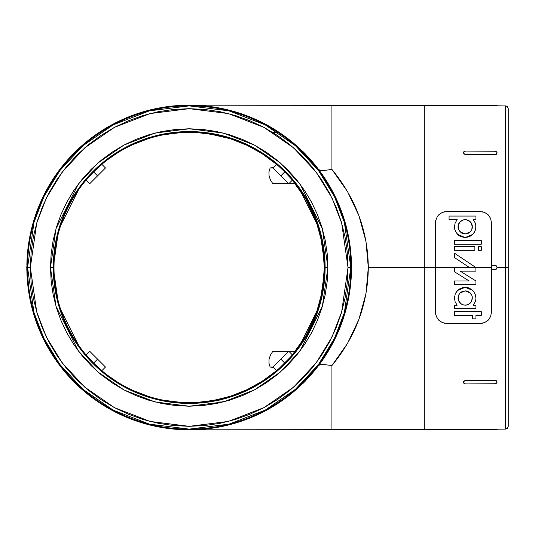 <?xml version="1.0" encoding="UTF-8"?>
<svg xmlns="http://www.w3.org/2000/svg" width="535" height="535" viewBox="0 0 535 535"><rect width="100%" height="100%" fill="white"/><g stroke="black" fill="none" stroke-linecap="round" stroke-linejoin="round"><path stroke-width="0.8" d="M495.671 429.197L505.475 429.123L505.475 267.5L497.055 267.5L505.475 267.5L505.475 105.876L505.475 267.5L508.25 267.5L508.25 108.679L508.25 267.5L508.25 108.679L507.441 106.706L506.13 105.963L496.881 105.803M351.147 269.566L350.88 267.5L348.011 267.5L341.658 311.972L331.947 337.097L316.245 362.797L293.621 387.159L263.929 407.637L228.284 421.44L189.189 426.321L150.094 421.44L114.443 407.637L84.757 387.159L62.127 362.797L46.425 337.097L36.714 311.972L30.361 267.5L36.714 223.028L46.425 197.903L62.127 172.203L84.757 147.841L114.443 127.363L150.094 113.56L189.189 108.679L228.284 113.56L263.929 127.363L293.621 147.841L316.245 172.203L331.947 197.903L341.658 223.028L348.011 267.5L350.806 267.5L344.346 222.246L334.462 196.679L318.486 170.525L295.46 145.727L265.246 124.889L228.973 110.852L189.189 105.876L149.405 110.852L113.126 124.889L82.912 145.727L59.887 170.525L43.91 196.679L34.026 222.246L27.566 267.5L30.361 267.5L31.13 251.931L33.417 236.517L37.203 221.396L42.452 206.724L49.12 192.633L57.131 179.265L66.414 166.746L76.879 155.197L88.429 144.731L100.948 135.442L114.316 127.43L128.407 120.77L143.086 115.513L158.2 111.728L173.621 109.441L189.189 108.679L204.751 109.441L220.173 111.728L235.293 115.513L249.965 120.77L264.056 127.43L277.424 135.442L289.943 144.731L301.493 155.197L311.959 166.746L321.241 179.265L329.259 192.633L335.92 206.724L341.169 221.396L344.961 236.517L347.242 251.931L348.011 267.5L347.242 283.068L344.961 298.483L341.169 313.604L335.92 328.276L329.259 342.367L321.241 355.735L311.959 368.254L301.493 379.803L289.943 390.269L277.424 399.558L264.056 407.57L249.965 414.23L235.293 419.487L220.173 423.272L204.751 425.559L189.189 426.321L173.621 425.559L158.2 423.272L143.086 419.487L128.407 414.23L114.316 407.57L100.948 399.558L88.429 390.269L76.879 379.803L66.414 368.254L57.131 355.735L49.12 342.367L42.452 328.276L37.203 313.604L33.417 298.483L31.13 283.068L30.361 267.5L27.566 267.5A161.624 161.624 0 0 1 189.189 105.876A161.624 161.624 0 0 1 350.806 267.5L351.141 265.26M292.364 180.155L288.733 183.786L292.364 180.155L306.033 199.528L316.118 220.988L322.291 243.88L324.37 267.5A135.181 135.181 0 0 0 189.189 132.319A135.181 135.181 0 0 0 54.002 267.5L53.266 267.5L58.703 229.441L80.451 185.946L99.811 165.094L125.223 147.566L155.725 135.756L189.189 131.577L222.647 135.756L253.149 147.566L278.561 165.094L297.928 185.946L319.676 229.441L325.113 267.5L327.901 267.5L322.358 228.659L300.162 184.267L280.4 162.988L254.466 145.099L223.336 133.048L189.189 128.781L155.043 133.048L123.906 145.099L97.972 162.988L78.21 184.267L56.014 228.659L50.471 267.5L54.002 267.5A135.181 135.181 0 0 0 189.189 402.681A135.181 135.181 0 0 0 324.37 267.5L325.113 267.5A135.923 135.923 0 0 1 189.189 403.423A135.923 135.923 0 0 1 53.266 267.5A135.923 135.923 0 0 1 189.189 131.577A135.923 135.923 0 0 1 325.113 267.5L324.37 267.5A135.181 135.181 0 0 1 189.189 402.681A135.181 135.181 0 0 1 54.002 267.5A135.181 135.181 0 0 1 189.189 132.319A135.181 135.181 0 0 1 324.37 267.5L322.291 291.12L316.118 314.012L319.723 302.643M471.195 301.947L472.358 298.035L471.816 300.757L470.278 303.084L467.951 304.649L471.141 302.034M465.189 305.204L467.958 304.642L465.189 305.204L462.421 304.642L465.189 305.204L462.421 304.642L460.1 303.077L461.177 303.974L458.562 300.757L460.1 303.077L458.562 300.757L458.027 298.035L458.161 299.426L458.562 295.313L460.107 292.986L462.441 291.421L465.203 290.873L467.958 291.428L470.285 292.993L471.823 295.313L472.358 298.035L471.168 301.994L469.202 303.974L466.6 305.064L463.778 305.064M471.83 229.495L472.211 228.244M472.238 228.124L472.358 226.807L471.83 229.508L470.298 231.836L471.83 229.508L470.298 231.836L465.203 233.976L466.547 233.842M469.282 232.692L470.305 231.829L467.971 233.414L465.203 233.976L460.093 231.842L458.555 229.508L461.103 232.692M463.872 233.849L465.203 233.976L461.177 232.745L458.555 229.508L458.161 225.429L460.08 221.784L463.765 219.785L466.607 219.785L470.298 221.784L472.224 225.436L471.83 229.508L472.238 225.502L471.409 223.242L469.931 221.43L467.991 220.213L465.758 219.664L463.397 219.872L461.157 220.888M349.388 241.292L343.055 215.765L332.683 191.604L318.546 169.428L320.104 170.277L323.087 170.578L331.927 169.428L331.927 105.168L331.927 169.428L347.523 191.604L358.972 215.765L365.96 241.292L368.307 267.5L469.416 267.5L454.442 257.522L454.442 253.215L475.876 267.5L491.458 267.5L475.876 267.5L475.943 271.125L475.876 267.5L454.416 267.547L454.416 271.753L469.182 280.982L454.442 280.982L454.442 284.566L475.943 284.566L475.943 280.982L460.174 271.125L475.943 271.125L460.174 271.125L475.943 280.982L475.943 284.566L454.442 284.566L454.442 280.982L469.182 280.982L454.416 271.753L469.182 280.982L454.416 271.753L454.416 267.547L469.416 267.5L435.483 267.5L435.691 220.567L437.309 216.588L438.673 214.889L442.291 212.415L444.424 211.753L480.263 211.526L484.636 212.415L488.261 214.889L490.628 218.494L491.458 222.72L491.458 265.26L495.671 265.434L496.4 265.915L497.055 267.5L496.4 269.085L495.671 269.566L491.458 269.74L491.458 312.279L490.635 316.493L488.268 320.111L486.589 321.515L482.516 323.247L480.263 323.474L444.445 323.254L440.358 321.528L437.349 318.472M455.981 221.269L457.164 219.658M453.546 216.06L475.943 216.06L475.943 219.644L473.201 219.644L475.24 222.988L475.762 224.867L475.943 226.807L475.147 230.859L472.846 234.35L465.189 237.553L457.539 234.35L455.238 230.859L454.442 226.807L455.145 222.981M456.007 221.222L457.178 219.644L455.151 222.975L454.442 226.84M454.703 229.174L456.208 232.712L459.09 235.654M474.371 303.626L475.762 299.988L475.943 298.035L475.133 293.956L475.943 298.035L475.762 299.988L475.234 301.867L473.201 305.197L475.943 305.197L473.201 305.197L474.371 303.626L473.201 305.197L475.943 305.197L475.943 308.782L454.442 308.782L454.442 305.197L457.178 305.197L455.145 301.86L454.442 298.035L455.245 293.956L457.565 290.458L465.209 287.288L472.826 290.472L475.167 294.036M456.241 292.083L455.245 293.956L454.442 298.035L455.145 301.86L457.178 305.197L456.007 303.619M475.133 293.956L472.907 290.545M437.309 318.412L435.691 314.433L435.483 312.279L435.483 267.5L424.288 267.5L424.288 105.168L424.288 429.832L424.288 267.5L368.307 267.5L365.96 293.708L358.972 319.234L347.523 343.396L331.927 365.572L331.927 429.832L331.927 365.572L323.073 364.422L320.104 364.723L318.546 365.572L332.683 343.396M436.306 316.499L438.68 320.111L442.305 322.585L446.678 323.474L480.263 323.474L484.643 322.585L488.268 320.111L490.635 316.493L491.458 312.279L491.458 269.74L494.815 269.74A2.24 2.24 -90 0 0 497.055 267.5A2.24 2.24 -90 0 0 494.815 265.26L491.458 265.26L491.458 269.74L491.458 222.72L490.628 218.494L488.261 214.889L484.636 212.415L480.263 211.526L446.678 211.526L480.263 211.526M472.358 308.782L454.442 308.782L475.943 308.782L475.943 305.197M474.157 292.11L472.826 290.472L469.389 288.144M463.042 287.502L459.197 289.114L456.235 292.09M456.315 291.97L457.03 291.04M472.358 318.887L472.358 315.302L454.442 315.302L454.442 311.724L481.313 311.724L481.313 315.302L475.943 315.302L475.943 318.887L472.358 318.887L472.358 315.302L454.442 315.302L472.358 315.302L472.358 318.887L475.943 318.887L475.943 315.302L481.313 315.302L481.313 311.724L454.442 311.724L454.442 315.302M26.87 265.26A162.332 162.332 0 0 1 72.827 154.307A162.332 162.332 0 0 0 26.87 265.26M75.997 151.144A162.332 162.332 0 0 1 186.949 105.188A162.332 162.332 0 0 0 75.997 151.144M191.423 105.188A162.332 162.332 0 0 1 302.375 151.144A162.332 162.332 0 0 0 191.423 105.188M305.545 154.307A162.332 162.332 0 0 1 351.502 265.26A162.332 162.332 0 0 0 305.545 154.307M316.118 314.012L306.033 335.472L311.584 324.892M306.033 335.472L292.364 354.845L299.687 345.369M276.528 370.675L272.903 367.043L276.528 370.675L262.324 381.188L269.687 376.098M262.324 381.188L246.862 389.761L254.867 385.655M246.862 389.761L230.418 396.241L238.944 393.192M208.583 401.283L222.239 398.582M230.418 396.241L213.271 400.521M27.231 265.26L27.566 267.5L27.225 269.566M73.389 154.628L73.73 154.287L73.389 154.628M74.245 153.772L74.853 153.164L74.245 153.772M75.455 152.555L74.853 153.164L75.455 152.555M76.311 151.699L75.97 152.047L76.311 151.699M302.061 151.706L302.402 152.047L302.061 151.706M302.917 152.562L303.526 153.164L302.917 152.562M304.127 153.772L303.526 153.164L304.127 153.772M304.983 154.628L304.642 154.287L304.983 154.628M191.256 105.535L187.604 105.522M508.25 425.559L508.25 267.5L505.475 267.5L505.475 105.876M494.815 105.335L465.711 105.081L497.055 105.355L497.048 105.803L497.055 105.355L495.671 105.341L494.815 105.335L494.815 105.803L464.848 105.535L465.704 105.549L465.711 105.081L494.815 105.335L494.815 105.803L495.671 105.803M463.638 105.515L464.119 105.522L463.638 105.515M464.848 105.535L465.704 105.549L465.711 105.081L463.47 105.061L463.464 105.509L463.47 105.061L465.711 105.081M463.47 152.642A2.24 1.585 -179.3 0 1 463.47 152.629L464.119 154.087L465.711 154.234A2.24 1.585 -179.3 0 1 463.47 152.642A2.24 1.585 -179.3 0 1 465.711 151.071L494.815 151.251A2.24 1.585 -179.3 0 1 497.055 152.849L497.055 152.849A2.24 1.585 -179.3 0 1 497.055 152.863A2.24 1.585 -179.3 0 1 494.815 154.414L465.711 154.234L464.126 153.766L463.47 152.642L464.126 151.525L465.711 151.071L494.815 151.251L496.4 151.726L497.055 152.849L496.4 153.96L494.815 154.742L465.704 154.561L494.815 154.742L496.393 154.287L497.048 153.164L496.393 154.287L494.815 154.742L465.704 154.561L464.119 154.087L463.638 152.355M496.881 381.228L496.393 380.713L496.881 381.228M495.671 380.372L494.815 380.258L495.671 380.372M465.704 380.438L494.815 380.258L465.704 380.438L494.815 380.258L496.4 381.04L497.055 382.151L496.4 383.274L494.815 383.749L465.711 383.929L494.815 383.749A2.24 1.585 -0.7 0 0 497.055 382.151L497.055 382.151A2.24 1.585 -0.7 0 0 497.055 382.137A2.24 1.585 -0.7 0 0 494.815 380.586L465.704 380.438L464.119 380.913L465.704 380.438M463.638 381.435L464.119 380.913L463.638 381.435M463.638 382.645L463.464 382.043L464.126 381.234L465.711 380.766A2.24 1.585 -0.7 0 0 463.47 382.358L463.47 382.371A2.24 1.585 -0.7 0 1 463.47 382.358L464.126 383.475L465.711 383.929A2.24 1.585 -0.7 0 1 463.47 382.371M191.423 429.832L463.464 429.491L463.47 429.939L463.638 429.485L494.815 429.197L464.848 429.465L465.704 429.451L465.711 429.919L494.815 429.665L494.815 429.197L494.815 429.665L497.055 429.645L497.048 429.197L497.055 429.645L465.711 429.919L494.815 429.665M465.711 429.919L463.47 429.939L465.711 429.919L465.704 429.451L463.638 429.485M26.87 269.74A162.332 162.332 0 0 0 72.827 380.693A162.332 162.332 0 0 1 26.87 269.74M75.997 383.856A162.332 162.332 0 0 0 186.949 429.812A162.332 162.332 0 0 1 75.997 383.856M191.423 429.812A162.332 162.332 0 0 0 302.375 383.856A162.332 162.332 0 0 1 191.423 429.812M305.545 380.693A162.332 162.332 0 0 0 351.502 269.74A162.332 162.332 0 0 1 305.545 380.693M350.806 267.5A161.624 161.624 0 0 1 189.189 429.123A161.624 161.624 0 0 1 27.566 267.5L34.026 312.754L43.91 338.321L59.887 364.475L82.912 389.273L113.126 410.111L149.405 424.148L189.189 429.123L228.973 424.148L265.246 410.111L295.46 389.273L318.486 364.475L334.462 338.321L344.346 312.754L350.806 267.5M187.604 429.478L191.423 429.451M76.311 383.294L75.97 382.953L76.311 383.294M75.455 382.438L74.853 381.836L75.455 382.438M74.245 381.228L74.853 381.836L74.245 381.228M73.389 380.372L73.73 380.713L73.389 380.372M304.983 380.372L304.642 380.713L304.983 380.372M304.127 381.228L303.526 381.836L304.127 381.228M302.917 382.445L303.526 381.836L302.917 382.445M302.061 383.301L302.402 382.953L302.061 383.301M208.576 133.717L230.418 138.759L246.862 145.239L262.324 153.812L276.528 164.325L272.903 167.957L276.528 164.325M277.899 132.399L272.756 132.439L277.899 132.399M50.471 267.5L51.139 281.096L53.132 294.564L56.443 307.765L61.03 320.585L66.848 332.89L73.843 344.567L81.955 355.501L91.097 365.586L101.182 374.727L112.116 382.839L123.792 389.841L136.104 395.659L148.917 400.247L162.125 403.55L175.587 405.55L189.189 406.219L202.785 405.55L216.247 403.55L229.455 400.247L242.275 395.659L254.58 389.841L266.256 382.839L277.19 374.727L287.275 365.586L296.417 355.501L304.529 344.567L311.524 332.89L317.349 320.585L321.93 307.765L325.24 294.564L327.239 281.096L327.901 267.5L327.239 253.904L325.24 240.436L321.93 227.235L317.349 214.415L311.524 202.11L304.529 190.433L296.417 179.499L287.275 169.414L277.19 160.273L266.256 152.161L254.58 145.159L242.275 139.341L229.455 134.753L216.247 131.45L202.785 129.45L189.189 128.781L175.587 129.45L162.125 131.45L148.917 134.753L136.104 139.341L123.792 145.159L112.116 152.161L101.182 160.273L91.097 169.414L81.955 179.499L73.843 190.433L66.848 202.11L61.03 214.415L56.443 227.235L53.132 240.436L51.139 253.904L50.471 267.5L56.014 306.341L78.21 350.733L97.972 372.012L123.906 389.901L155.043 401.952L189.189 406.219L223.336 401.952L254.466 389.901L280.4 372.012L300.162 350.733L322.358 306.341L327.901 267.5L325.113 267.5L319.676 305.559L297.928 349.054L278.561 369.906L253.149 387.434L222.647 399.244L189.189 403.423L155.725 399.244L125.223 387.434L99.811 369.906L80.451 349.054L58.703 305.559L53.266 267.5L50.471 267.5M338.387 331.453L343.055 319.234L349.388 293.708M189.584 132.319L199.535 132.713M290.204 177.673L284.774 171.909L280.815 175.868L272.903 167.957L270.128 167.957L273.285 167.569L270.128 167.957L268.931 171.996L269.085 176.068L270.476 180.061L272.903 183.786L288.733 183.786L272.903 167.957L270.128 167.957L268.931 171.996L269.085 176.068L270.476 180.061L272.903 183.786L295.327 183.786L288.733 183.786L280.815 175.868L284.774 171.909L279.009 166.479M272.903 351.214L270.469 354.966L269.085 358.938L268.938 363.044L270.128 367.043L273.285 367.431L270.128 367.043L272.903 367.043L288.733 351.214L292.364 354.845L288.733 351.214L295.327 351.214L272.903 351.214L270.469 354.966L269.085 358.938L268.938 363.044L270.128 367.043L272.903 367.043L280.815 359.132L284.774 363.091L280.815 359.132L288.733 351.214L272.903 351.214M225.75 401.31L216.127 400.728M199.455 402.293L195.556 402.534M195.509 402.534L189.591 402.681M94.14 355.715L89.639 351.214L86.095 354.758L93.598 363.091L101.924 370.594L105.475 367.043L97.357 358.931M103.028 369.491L101.924 370.594M97.363 176.062L105.475 167.957L97.557 175.868L93.598 171.909L86.095 180.241L89.639 183.786L86.095 180.241M101.924 164.405L93.598 171.909L97.557 175.868L89.639 183.786L105.475 167.957L101.924 164.405L105.475 167.957M318.546 169.428L320.104 170.277L323.087 170.578L331.927 169.428C355.815 198.538 367.94 231.227 368.307 267.5C367.94 303.773 355.815 336.462 331.927 365.572L323.073 364.422L320.104 364.723L318.546 365.572M89.639 351.214L105.475 367.043L89.639 351.214L86.095 354.772M93.598 363.091L97.557 359.132L93.598 363.091M87.646 356.731L88.843 358.082M98.6 367.839L100.995 369.926M88.843 176.918L87.64 178.275M100.995 165.074L98.6 167.161M279.016 368.521L290.211 357.327M494.815 105.803L465.704 105.549M350.886 265.26L351.348 265.26L351.328 267.5L350.88 267.5L351.328 267.5L351.348 269.74L351.622 267.5L351.348 269.74L351.602 265.26L350.886 265.26L350.886 269.74L351.348 269.74L350.886 269.74M302.268 151.251L301.941 151.579L302.449 151.071L305.438 154.414L305.111 154.742L305.438 154.414L302.268 151.251L303.84 152.849L303.526 153.164L303.84 152.849L305.619 154.234L302.449 151.071M186.949 105.803L186.949 105.335L189.189 105.355L189.189 105.803L189.189 105.355L191.423 105.335L189.189 105.061L191.423 105.335L186.949 105.081L186.949 105.803L191.423 105.803L191.423 105.335L191.423 105.803M72.76 154.234L73.262 154.742L72.76 154.234L75.923 151.071L76.431 151.579L76.104 151.251L72.934 154.414L74.532 152.849L74.853 153.164L74.532 152.849L75.923 151.071L72.76 154.234M27.486 269.74L27.024 269.74L27.044 267.5L27.492 267.5L27.044 267.5L27.024 265.26L26.75 267.5L27.024 265.26L26.77 269.74L27.486 269.74L27.486 265.26L27.024 265.26L27.486 265.26M76.104 383.749L76.431 383.421L75.923 383.929L74.532 382.151L74.853 381.836L74.532 382.151L76.104 383.749M72.76 380.766L73.262 380.258L72.934 380.586L74.532 382.151L72.76 380.766M75.923 383.929L74.325 382.358L75.923 383.929M191.423 429.197L191.423 429.665L189.189 429.645L189.189 429.197L189.189 429.645L186.949 429.665L189.189 429.939L186.949 429.665L191.423 429.919L191.423 429.197L186.949 429.197L186.949 429.665L186.949 429.197M305.619 380.766L305.111 380.258L305.619 380.766L303.439 382.966L302.449 383.929L301.941 383.421L302.268 383.749L305.438 380.586L303.84 382.151L303.526 381.836L303.84 382.151L302.449 383.929L305.619 380.766M27.211 269.085L27.231 269.74M351.141 269.74L351.161 269.085M497.048 429.197L494.815 429.197M482.53 323.24L484.63 322.592M442.291 322.585L446.678 323.474M435.691 314.433L435.483 222.72L436.313 218.494M437.349 216.535L438.673 214.889L442.291 212.415L446.678 211.526M484.616 212.402L482.523 211.753M491.458 269.74L491.458 312.279M436.272 218.588L436.139 218.935M474.866 250.273L454.442 250.273L474.866 250.273L454.442 250.273L454.442 246.695L474.866 246.695L474.866 250.273L474.866 246.695L454.442 246.695L454.442 250.273L474.866 250.273M481.313 244.187L454.442 244.187L481.313 244.187L454.442 244.187L454.442 240.603L481.313 240.603L481.313 244.187L481.313 240.603L454.442 240.603L454.442 244.187L481.313 244.187M454.442 226.807L454.623 228.779M459.157 235.701L460.976 236.697M469.456 236.677L472.846 234.35L474.17 232.718L475.742 228.873L475.762 224.867L475.24 222.988L473.201 219.644L475.24 222.988M457.178 219.644L449.066 219.644L457.178 219.644L449.066 219.644L449.066 216.06L475.943 216.06L449.066 216.06L449.066 219.644M475.943 219.644L473.201 219.644L475.943 219.644L475.943 216.06M454.442 280.982L469.182 280.982L454.442 280.982M460.174 271.125L475.943 280.982L460.174 271.125M454.442 257.522L469.416 267.5L475.876 267.5L454.442 253.215L454.442 257.522L469.416 267.5M481.313 250.273L478.45 250.273L478.45 246.695L481.313 246.695L481.313 250.273L481.313 246.695L478.45 246.695L478.45 250.273L481.313 250.273M481.313 311.724L454.442 311.724M461.03 236.717L465.189 237.553L469.349 236.717M457.178 305.197L454.442 305.197L454.442 308.782M469.342 288.118L467.309 287.496L463.089 287.496M458.161 225.436L458.047 227.402M458.555 224.105L459.197 222.874M461.15 220.888L460.073 221.791M462.394 220.213L461.979 220.4M465.183 219.644L463.29 219.898M467.971 220.206L467.516 220.032M469.215 220.875L468.727 220.574M471.181 222.874L470.298 221.784M471.823 224.098L472.224 225.429M470.298 231.829L471.181 230.739M467.971 233.414L469.222 232.732M463.791 233.835L466.848 233.782M461.177 232.745L462.568 233.474M458.555 229.508L460.093 231.842M459.364 222.634L458.288 224.881L458.027 226.807L459.003 223.189L460.501 221.39L462.454 220.186L464.694 219.658L467.042 219.885L469.262 220.908L471.034 222.66L472.358 226.807M458.161 296.651L458.034 298.336M459.217 294.076L458.522 295.407M462.441 291.421L460.1 292.993L458.562 295.313L458.027 298.035L458.562 295.313L460.107 292.986L465.203 290.873L470.285 292.993L471.823 295.313L469.255 292.137M469.195 292.09L466.252 290.946M471.168 294.076L470.278 292.993M472.224 296.651L471.823 295.313M471.823 300.757L472.358 298.035M470.285 303.077L471.168 301.994M467.958 304.642L469.315 303.893M461.183 303.974L462.474 304.669M460.1 303.077L458.161 299.426M463.718 291.02L461.264 292.043M461.13 292.13L460.1 292.993M469.135 292.05L466.687 291.027M466.52 290.993L465.249 290.873M508.25 267.5L508.25 426.321L508.25 267.5M505.475 267.5L505.475 429.123L505.475 267.5M191.423 105.168L463.464 105.509M505.475 429.123L507.441 428.294L508.25 426.321"/></g></svg>
